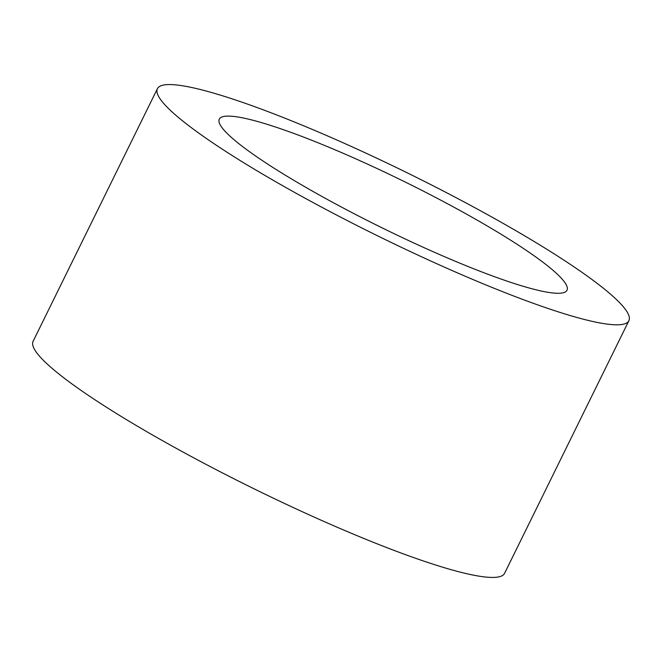 <?xml version="1.0" encoding="UTF-8"?>
<svg xmlns="http://www.w3.org/2000/svg" width="662" height="662" viewBox="0 0 662 662"><rect width="100%" height="100%" fill="white"/><g stroke="black" fill="none" stroke-linecap="round" stroke-linejoin="round"><path stroke-width="0.99" d="M362.768 161.967A193.759 25.661 26.2 0 0 219.296 119.143A193.759 25.661 26.2 0 0 423.539 247.423A193.759 25.661 26.2 0 0 567.003 290.237A193.759 25.661 26.2 0 0 362.768 161.967M434.355 262.632A262.74 34.796 26.2 0 0 628.9 320.689A262.74 34.796 26.2 0 0 351.944 146.749A262.74 34.796 26.2 0 0 157.407 88.691A262.74 34.796 26.2 0 0 434.355 262.632M157.407 88.691L33.1 341.311A262.74 34.796 26.2 0 0 310.056 515.251A262.74 34.796 26.2 0 0 504.593 573.309L628.9 320.689"/></g></svg>
